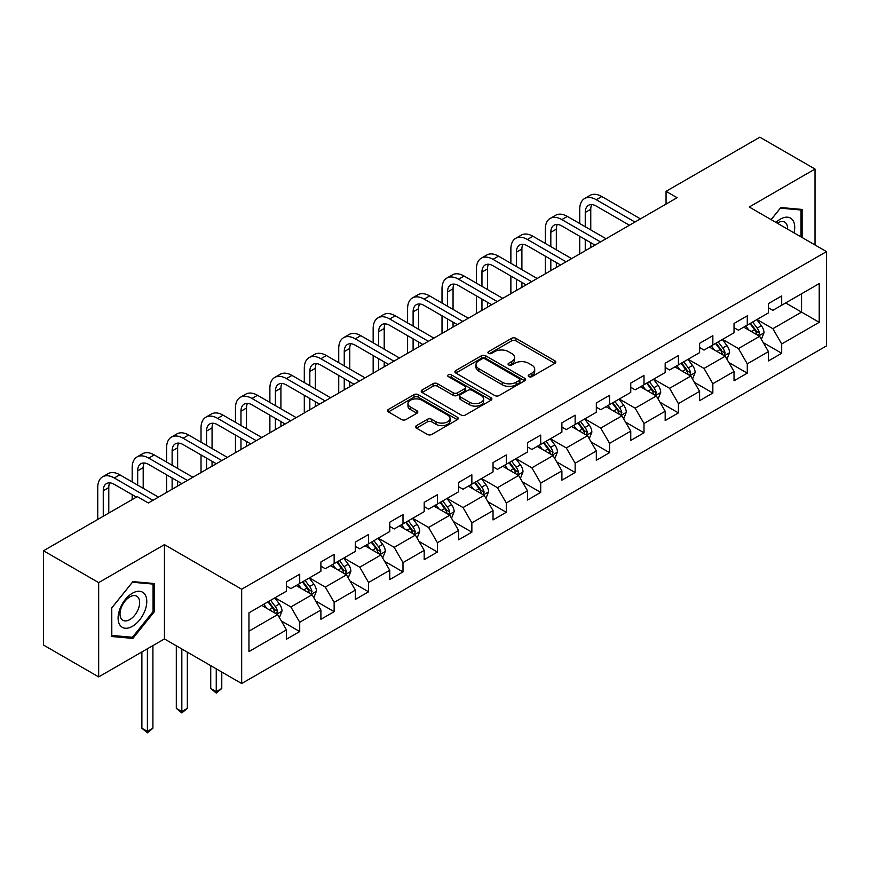 <?xml version="1.0" encoding="UTF-8"?>
<svg xmlns="http://www.w3.org/2000/svg" width="870" height="870" viewBox="0 0 870 870"><rect width="100%" height="100%" fill="white"/><g stroke="black" fill="none" stroke-linecap="round" stroke-linejoin="round"><path stroke-width="1.3" d="M528.851 376.634A2.142 1.24 0 0 0 531.885 376.634L554.908 363.345A3.067 1.773 0 0 0 555.799 362.094A3.067 1.773 0 0 0 554.908 360.843L515.91 338.332A3.067 1.773 0 0 0 511.582 338.332L488.559 351.621A2.142 1.24 0 0 0 487.939 352.491A2.142 1.24 0 0 0 488.559 353.372A2.142 1.24 0 0 0 491.594 353.372L494.573 351.643A9.798 5.655 0 0 1 508.439 351.643L511.69 353.524A9.798 5.655 0 0 1 514.562 357.526A9.798 5.655 0 0 1 511.69 361.528L508.711 363.247A2.142 1.24 0 0 0 508.08 364.128A2.142 1.24 0 0 0 508.711 364.998A2.142 1.24 0 0 0 511.745 364.998L514.725 363.279A9.798 5.655 0 0 1 528.579 363.279L531.831 365.15A9.798 5.655 0 0 1 534.702 369.152A9.798 5.655 0 0 1 531.831 373.154L528.851 374.883A2.142 1.24 0 0 0 528.231 375.753A2.142 1.24 0 0 0 528.851 376.634L528.851 374.883M416.48 425.626A3.067 1.773 0 0 0 415.588 426.876A3.067 1.773 0 0 0 416.48 428.127L427.42 434.445A3.067 1.773 0 0 0 431.759 434.445L457.315 419.677A3.067 1.773 0 0 0 458.218 418.426A3.067 1.773 0 0 0 457.315 417.176L418.329 394.665A3.067 1.773 0 0 0 413.989 394.665L388.433 409.422A3.067 1.773 0 0 0 387.531 410.673A3.067 1.773 0 0 0 388.433 411.923L401.646 419.558A3.067 1.773 0 0 0 405.975 419.558L416.915 413.239A3.067 1.773 0 0 0 417.817 411.988A3.067 1.773 0 0 0 416.915 410.738L410.368 406.953A8.2 4.731 0 0 1 407.965 403.615A8.2 4.731 0 0 1 413.022 399.243A8.2 4.731 0 0 1 421.95 400.265L447.626 415.088A8.2 4.731 0 0 1 450.018 418.426A8.2 4.731 0 0 1 444.962 422.798A8.2 4.731 0 0 1 436.033 421.776L431.759 419.307A3.067 1.773 0 0 0 427.42 419.307L416.48 425.626L416.48 428.127M164.441 544.653L98.669 582.617L43.5 550.764L43.5 645.051L98.669 676.904L164.441 638.939L241.675 683.526L241.675 589.24L164.441 544.653L164.441 638.939M815.027 244.97L815.027 169.041L749.255 207.006L826.5 251.604L241.675 589.24M815.027 169.041L759.847 137.188L666.061 191.335L666.061 204.08M43.5 550.764L137.297 496.618L148.324 502.99L677.099 197.708L666.061 191.335M494.791 395.546A3.067 1.773 0 0 0 499.119 395.546L524.686 380.788A3.067 1.773 0 0 0 525.578 379.537A3.067 1.773 0 0 0 524.686 378.287L485.688 355.776A3.067 1.773 0 0 0 481.36 355.776L455.804 370.533A3.067 1.773 0 0 0 454.901 371.784A3.067 1.773 0 0 0 455.804 373.034L494.791 395.546M449.181 377.091A2.142 1.24 0 0 1 451.356 377.395L451.356 374.85L490.995 397.731A3.067 1.773 0 0 1 491.898 398.982A3.067 1.773 0 0 1 490.995 400.233L465.439 414.99A3.067 1.773 0 0 1 461.111 414.99L422.113 392.479L422.113 389.978A3.067 1.773 0 0 0 421.221 391.228A3.067 1.773 0 0 0 422.113 392.479M422.113 389.978L433.053 383.659A3.067 1.773 0 0 1 437.382 383.659L453.205 392.794A3.067 1.773 0 0 0 457.533 392.794L464.787 388.607A3.067 1.773 0 0 0 465.689 387.357A3.067 1.773 0 0 0 464.787 386.106L448.322 376.601A2.142 1.24 0 0 1 447.702 375.72A2.142 1.24 0 0 1 449.018 374.578A2.142 1.24 0 0 1 451.356 374.85M241.675 683.526L826.5 345.89L826.5 251.604M281.293 620.908L299.715 631.544L299.715 622.246L320.899 610.011L320.899 619.309L334.145 611.675L334.145 602.366L355.33 590.132L355.33 599.441L368.575 591.796L368.575 582.498L389.76 570.263L389.76 579.561L402.995 571.916L402.995 562.618L424.19 550.384L424.19 559.682L437.425 552.037L437.425 542.739L458.61 530.504L458.61 539.813L471.855 532.168L471.855 522.859L493.04 510.636L493.04 519.934L506.286 512.289L506.286 502.99L527.47 490.756L527.47 500.054L540.705 492.409L540.705 483.111L561.9 470.877L561.9 480.175L575.135 472.54L575.135 463.231L596.32 450.997L596.32 460.306L609.565 452.661L609.565 443.352L630.75 431.128L630.75 440.427L643.996 432.781L643.996 423.483L665.18 411.249L665.18 420.547L678.415 412.902L678.415 403.604L699.6 391.369L699.6 400.678L712.845 393.033L712.845 383.724L734.03 371.501L734.03 380.799L747.276 373.154L747.276 363.856L768.46 351.621L768.46 360.919L781.695 353.274L781.695 343.976L819.214 322.313L819.214 283.576L801.564 293.777L801.564 312.123L819.214 322.313M299.715 631.544L286.48 639.189L286.48 629.891L248.961 651.554L248.961 612.817L286.48 591.154L286.48 581.856L299.715 574.211L299.715 583.509L320.899 571.275L320.899 561.976L334.145 554.331L334.145 563.629L355.33 551.406L355.33 542.097L368.575 534.452L368.575 543.761L389.76 531.526L389.76 522.228L402.995 514.583L402.995 523.881L424.19 511.647L424.19 502.349L437.425 494.704L437.425 504.002L458.61 491.778L458.61 482.469L471.855 474.824L471.855 484.133L493.04 471.899L493.04 462.601L506.286 454.956L506.286 464.254L527.47 452.019L527.47 442.721L540.705 435.076L540.705 444.374L561.9 432.14L561.9 422.842L575.135 415.197L575.135 424.495L596.32 412.271L596.32 402.962L609.565 395.317L609.565 404.626L630.75 392.392L630.75 383.094L643.996 375.448L643.996 384.747L665.18 372.512L665.18 363.214L678.415 355.569L678.415 364.867L699.6 352.644L699.6 343.335L712.845 335.689L712.845 344.998L734.03 332.764L734.03 323.466L747.276 315.821L747.276 325.119L768.46 312.885L768.46 303.587L781.695 295.941L781.695 305.239L819.214 283.576M296.191 585.553L312.08 594.721L290.895 606.955L274.996 597.777M286.48 586.065L290.895 588.609L299.715 583.509M290.895 606.955L299.715 622.246M312.08 594.721L320.899 610.011M330.611 565.674L346.499 574.852L325.315 587.076L309.426 577.908M320.899 566.185L325.315 568.73L334.145 563.629M325.315 587.076L334.145 602.366M346.499 574.852L355.33 590.132M365.041 545.794L380.929 554.973L359.745 567.207L343.857 558.029M355.33 546.306L359.745 548.85L368.575 543.761M359.745 567.207L368.575 582.498M380.929 554.973L389.76 570.263M399.471 525.926L415.36 535.093L394.175 547.328L378.287 538.149M389.76 526.426L394.175 528.982L402.995 523.881M394.175 547.328L402.995 562.618M415.36 535.093L424.19 550.384M433.902 506.046L449.79 515.214L428.595 527.448L412.706 518.281M424.19 506.557L428.595 509.102L437.425 504.002M428.595 527.448L437.425 542.739M449.79 515.214L458.61 530.504M468.321 486.167L484.209 495.345L463.025 507.569L447.137 498.401M458.61 486.678L463.025 489.223L471.855 484.133M463.025 507.569L471.855 522.859M484.209 495.345L493.04 510.636M502.751 466.287L518.64 475.466L497.455 487.7L481.567 478.522M493.04 466.798L497.455 469.354L506.286 464.254M497.455 487.7L506.286 502.99M518.64 475.466L527.47 490.756M537.181 446.419L553.07 455.586L531.885 467.821L515.997 458.642M527.47 446.93L531.885 449.475L540.705 444.374M531.885 467.821L540.705 483.111M553.07 455.586L561.9 470.877M571.601 426.539L587.5 435.718L566.305 447.941L550.416 438.774M561.9 427.05L566.305 429.595L575.135 424.495M566.305 447.941L575.135 463.231M587.5 435.718L596.32 450.997M606.031 406.66L621.919 415.838L600.735 428.073L584.847 418.894M596.32 407.171L600.735 409.716L609.565 404.626M600.735 428.073L609.565 443.352M621.919 415.838L630.75 431.128M640.461 386.791L656.35 395.959L635.165 408.193L619.277 399.015M630.75 387.291L635.165 389.847L643.996 384.747M635.165 408.193L643.996 423.483M656.35 395.959L665.18 411.249M674.892 366.912L690.78 376.079L669.596 388.314L653.696 379.146M665.18 367.423L669.596 369.967L678.415 364.867M669.596 388.314L678.415 403.604M690.78 376.079L699.6 391.369M709.311 347.032L725.199 356.211L704.015 368.434L688.126 359.267M699.6 347.543L704.015 350.088L712.845 344.998M704.015 368.434L712.845 383.724M725.199 356.211L734.03 371.501M743.741 327.153L759.63 336.331L738.445 348.565L722.557 339.387M734.03 327.664L738.445 330.219L747.276 325.119M738.445 348.565L747.276 363.856M759.63 336.331L768.46 351.621M785.675 302.945L801.564 312.123L772.875 328.686L756.987 319.507M768.46 307.784L772.875 310.34L781.695 305.239M772.875 328.686L781.695 343.976M98.669 582.617L98.669 676.904M248.961 631.163L277.65 614.601L261.761 605.422M277.65 614.601L286.48 629.891M763.273 342.639L781.695 353.274M728.842 362.518L747.276 373.154M694.423 382.387L712.845 393.033M659.993 402.266L678.415 412.902M625.563 422.146L643.996 432.781M591.132 442.014L609.565 452.661M556.713 461.894L575.135 472.54M522.283 481.773L540.705 492.409M487.852 501.653L506.286 512.289M453.422 521.521L471.855 532.168M419.003 541.401L437.425 552.037M384.573 561.28L402.995 571.916M350.142 581.16L368.575 591.796M315.723 601.029L334.145 611.675M802.118 237.521L802.118 209.431L780.814 207.538L771.103 219.621M111.577 636.503L132.882 638.406L154.175 611.914L154.175 583.52L132.882 581.617L111.577 608.108L111.577 636.503M153.076 611.284L154.175 611.914M130.63 637.112L132.882 638.406M529.71 376.928L531.831 375.709A9.798 5.655 0 0 0 534.702 371.707L534.702 369.152M514.562 357.526L514.562 360.071A9.798 5.655 0 0 1 511.69 364.073L509.57 365.302M554.864 363.366L515.91 340.877A3.067 1.773 0 0 0 511.582 340.877L489.418 353.666M524.686 378.287L524.686 380.788L485.688 358.32A3.067 1.773 0 0 0 481.36 358.32L455.837 373.056M519.27 380.407A2.142 1.24 0 0 0 519.901 379.537A2.142 1.24 0 0 0 519.27 378.657L485.047 358.897A2.142 1.24 0 0 0 482.013 358.897L478.87 360.713A9.798 5.655 0 0 0 475.999 364.715A9.798 5.655 0 0 0 478.87 368.717L502.262 382.224A9.798 5.655 0 0 0 516.127 382.224L519.27 380.407L519.27 382.963A2.142 1.24 0 0 0 519.901 382.082L519.901 379.537M475.999 364.715L475.999 367.26A9.798 5.655 0 0 0 478.87 371.262L478.87 368.717M519.27 382.963L516.127 384.779A9.798 5.655 0 0 1 502.262 384.779L478.87 371.262M422.157 392.5L433.053 386.215L433.053 383.659M465.689 387.357L465.689 389.901A3.067 1.773 0 0 1 464.787 391.152L457.533 395.339A3.067 1.773 0 0 1 453.205 395.339L437.382 386.215A3.067 1.773 0 0 0 433.053 386.215M451.356 377.395L490.963 400.254M469.604 402.266A8.2 4.731 0 0 0 478.543 403.288A8.2 4.731 0 0 0 483.6 398.917A8.2 4.731 0 0 0 481.197 395.578L472.149 390.358A3.067 1.773 0 0 0 467.821 390.358L460.567 394.545A3.067 1.773 0 0 0 459.664 395.796A3.067 1.773 0 0 0 460.567 397.046L469.604 402.266L469.604 404.811A8.2 4.731 0 0 0 478.543 405.844A8.2 4.731 0 0 0 483.6 401.472L483.6 398.917M459.664 395.796L459.664 398.34A3.067 1.773 0 0 0 460.567 399.591L460.567 397.046M469.604 404.811L460.567 399.591M450.018 418.426L450.018 420.982A8.2 4.731 0 0 1 444.962 425.354A8.2 4.731 0 0 1 436.033 424.321L431.759 421.852A3.067 1.773 0 0 0 427.42 421.852L416.523 428.149M407.965 403.615L407.965 406.159A8.2 4.731 0 0 0 410.368 409.509L410.368 406.953M416.915 410.738L416.915 413.239L410.368 409.509M457.272 419.71L418.329 397.22A3.067 1.773 0 0 0 413.989 397.22L388.466 411.956L388.433 409.422M761.38 339.354L764.001 332.731A8.276 4.774 -120 0 0 761.359 325.695L756.802 319.616M748.863 330.111L745.775 325.989M758.346 335.592L759.532 333.09A8.276 4.774 -120 0 0 757.172 328.12L752.615 322.03M750.538 323.227L755.595 329.98A4.209 2.436 60 0 1 756.356 331.252L759.532 333.09M749.962 323.564L754.518 329.643A8.276 4.774 60 0 1 756.889 334.624M579.725 223.546L579.725 209.278A23.403 13.518 60 0 1 584.575 198.556L590.088 195.369A23.403 13.518 60 0 1 601.801 196.533L640.461 218.859M584.575 198.556A23.403 13.518 60 0 1 596.276 199.719L634.948 222.046M629.423 225.221L596.276 206.092A15.606 9.004 -120 0 0 588.479 205.32A15.606 9.004 -120 0 0 585.249 212.454L585.249 226.733M591.741 204.591A15.606 9.004 -120 0 0 590.763 209.278L590.763 229.919M585.249 239.467L585.249 250.734M590.763 242.654L590.763 247.548M579.725 253.92L579.725 236.281M799.639 209.213L801.009 210.007L801.009 236.879M771.146 219.642L780.379 208.158L801.009 210.007M794.038 232.855A20.282 11.712 120 0 0 790.515 218.109A20.282 11.712 120 0 0 775.986 222.437M787.567 229.125A13.887 8.015 120 0 0 784.707 222.144A13.887 8.015 120 0 0 777.225 223.155M132.436 626.324A20.282 11.712 120 0 0 146.78 601.475A20.282 11.712 120 0 0 132.436 593.199A20.282 11.712 120 0 0 118.092 618.037A20.282 11.712 120 0 0 132.436 626.324M129.826 619.592A13.887 8.015 120 0 0 138.895 607.347A13.887 8.015 120 0 0 136.764 596.222A13.887 8.015 120 0 0 129.826 596.907A13.887 8.015 120 0 0 120.756 609.152A13.887 8.015 120 0 0 122.877 620.277A13.887 8.015 120 0 0 129.826 619.592M111.806 607.912L132.436 582.247L153.076 584.085L153.076 611.599L132.436 637.275L111.806 635.426L111.762 607.891M151.706 583.302L153.076 584.085M726.95 359.223L729.571 352.611A8.276 4.774 -120 0 0 726.928 345.575L722.383 339.485M714.433 349.99L711.345 345.858M723.927 355.471L725.112 352.97A8.276 4.774 -120 0 0 722.742 347.989L718.185 341.91M716.119 343.106L721.165 349.849A4.209 2.436 60 0 1 721.937 351.132L725.112 352.97M715.542 343.443L720.088 349.522A8.276 4.774 60 0 1 722.459 354.492M692.52 379.103L695.141 372.49A8.276 4.774 -120 0 0 692.509 365.443L687.952 359.364M680.014 369.87L676.914 365.737M689.497 375.34L690.682 372.838A8.276 4.774 -120 0 0 688.311 367.869L683.755 361.789M681.688 362.986L686.734 369.728A4.209 2.436 60 0 1 687.507 371.012L690.682 372.838M681.112 363.312L685.669 369.402A8.276 4.774 60 0 1 688.029 374.372M545.305 243.415L545.305 229.147A23.403 13.518 60 0 1 550.144 218.435L555.669 215.249A23.403 13.518 60 0 1 567.37 216.412L606.031 238.728M550.144 218.435A23.403 13.518 60 0 1 561.846 219.599L600.518 241.914M594.993 245.101L561.846 225.961A15.606 9.004 -120 0 0 554.049 225.189A15.606 9.004 -120 0 0 550.819 232.333L550.819 246.601M557.311 224.471A15.606 9.004 -120 0 0 556.332 229.147L556.332 249.788M550.819 259.347L550.819 270.613M556.332 262.533L556.332 267.427M545.305 273.8L545.305 256.161M510.875 263.295L510.875 249.027A23.403 13.518 60 0 1 515.725 238.315L521.239 235.128A23.403 13.518 60 0 1 532.94 236.281L571.601 258.608M515.725 238.315A23.403 13.518 60 0 1 527.427 239.467L566.087 261.794M560.574 264.98L527.427 245.84A15.606 9.004 -120 0 0 519.618 245.068A15.606 9.004 -120 0 0 516.388 252.213L516.388 266.481M522.881 244.35A15.606 9.004 -120 0 0 521.902 249.027L521.902 269.667M516.388 279.226L516.388 290.482M521.902 282.413L521.902 287.296M510.875 293.668L510.875 276.04M658.09 398.982L660.721 392.37A8.276 4.774 -120 0 0 658.079 385.323L653.522 379.244M645.583 389.749L642.495 385.617M655.066 395.219L656.252 392.718A8.276 4.774 -120 0 0 653.881 387.748L649.335 381.669M647.258 382.865L652.315 389.608A4.209 2.436 60 0 1 653.076 390.88L656.252 392.718M646.682 383.191L651.238 389.271A8.276 4.774 60 0 1 653.609 394.251M623.67 418.851L626.291 412.239A8.276 4.774 -120 0 0 623.649 405.202L619.092 399.123M611.153 409.618L608.065 405.485M620.647 415.099L621.822 412.597A8.276 4.774 -120 0 0 619.462 407.617L614.905 401.538M612.828 402.734L617.885 409.487A4.209 2.436 60 0 1 618.646 410.76L621.822 412.597M612.252 403.071L616.808 409.15A8.276 4.774 60 0 1 619.179 414.12M589.24 438.73L591.861 432.118A8.276 4.774 -120 0 0 589.229 425.071L584.673 418.992M576.734 429.497L573.635 425.365M586.217 434.978L587.402 432.477A8.276 4.774 -120 0 0 585.031 427.496L580.475 421.417M578.409 422.613L583.455 429.356A4.209 2.436 60 0 1 584.227 430.639L587.402 432.477M577.832 422.95L582.378 429.03A8.276 4.774 60 0 1 584.749 433.999M476.445 283.174L476.445 268.906A23.403 13.518 60 0 1 481.295 258.183L486.808 254.997A23.403 13.518 60 0 1 498.51 256.161L537.181 278.487M481.295 258.183A23.403 13.518 60 0 1 492.996 259.347L531.657 281.673M526.143 284.86L492.996 265.72A15.606 9.004 -120 0 0 485.199 264.948A15.606 9.004 -120 0 0 481.958 272.092L481.958 286.36M488.462 264.23A15.606 9.004 -120 0 0 487.483 268.906L487.483 289.547M481.958 299.095L481.958 310.362M487.483 302.281L487.483 307.175M476.445 313.548L476.445 295.92M442.014 303.054L442.014 288.775A23.403 13.518 60 0 1 446.865 278.063L452.378 274.876A23.403 13.518 60 0 1 464.091 276.04L502.751 298.356M446.865 278.063A23.403 13.518 60 0 1 458.566 279.226L497.238 301.542M491.713 304.728L458.566 285.599A15.606 9.004 -120 0 0 450.769 284.816A15.606 9.004 -120 0 0 447.539 291.961L447.539 306.24M454.031 284.099A15.606 9.004 -120 0 0 453.053 288.775L453.053 309.415M447.539 318.975L447.539 330.241M453.053 322.161L453.053 327.055M442.014 333.428L442.014 315.788M407.595 322.922L407.595 308.654A23.403 13.518 60 0 1 412.434 297.942L417.959 294.756A23.403 13.518 60 0 1 429.66 295.92L468.321 318.235M412.434 297.942A23.403 13.518 60 0 1 424.147 299.095L462.807 321.421M457.294 324.608L424.147 305.468A15.606 9.004 -120 0 0 416.338 304.696A15.606 9.004 -120 0 0 413.109 311.841L413.109 326.109M419.601 303.978A15.606 9.004 -120 0 0 418.622 308.654L418.622 329.295M413.109 338.854L413.109 350.121M418.622 342.04L418.622 346.934M407.595 353.296L407.595 335.668M554.81 458.61L557.442 451.998A8.276 4.774 -120 0 0 554.799 444.951L550.242 438.871M542.304 449.377L539.204 445.244M551.787 454.847L552.972 452.346A8.276 4.774 -120 0 0 550.601 447.376L546.045 441.297M543.978 442.493L549.035 449.235A4.209 2.436 60 0 1 549.796 450.519L552.972 452.346M543.402 442.819L547.959 448.898A8.276 4.774 60 0 1 550.318 453.879M373.165 342.802L373.165 328.534A23.403 13.518 60 0 1 378.015 317.822L383.529 314.635A23.403 13.518 60 0 1 395.23 315.788L433.902 338.115M378.015 317.822A23.403 13.518 60 0 1 389.716 318.975L428.377 341.301M422.863 344.487L389.716 325.347A15.606 9.004 -120 0 0 381.908 324.575A15.606 9.004 -120 0 0 378.678 331.72L378.678 345.988M385.171 323.857A15.606 9.004 -120 0 0 384.203 328.534L384.203 349.174M378.678 358.734L378.678 369.989M384.203 361.909L384.203 366.803M373.165 373.176L373.165 355.547M520.38 478.489L523.011 471.877A8.276 4.774 -120 0 0 520.369 464.83L515.812 458.751M507.873 469.245L504.785 465.124M517.356 474.726L518.542 472.225A8.276 4.774 -120 0 0 516.182 467.255L511.625 461.165M509.548 462.361L514.605 469.115A4.209 2.436 60 0 1 515.366 470.387L518.542 472.225M508.972 462.699L513.528 468.778A8.276 4.774 60 0 1 515.899 473.758M338.734 362.681L338.734 348.413A23.403 13.518 60 0 1 343.585 337.69L349.098 334.504A23.403 13.518 60 0 1 360.8 335.668L399.471 357.994M343.585 337.69A23.403 13.518 60 0 1 355.286 338.854L393.947 361.18M388.433 364.356L355.286 345.227A15.606 9.004 -120 0 0 347.489 344.455A15.606 9.004 -120 0 0 344.248 351.6L344.248 365.868M350.751 343.726A15.606 9.004 -120 0 0 349.773 348.413L349.773 369.054M344.248 378.602L344.248 389.869M349.773 381.789L349.773 386.682M338.734 393.055L338.734 375.416M485.96 498.358L488.581 491.746A8.276 4.774 -120 0 0 485.938 484.71L481.393 478.63M473.443 489.125L470.355 484.992M482.937 494.606L484.122 492.105A8.276 4.774 -120 0 0 481.752 487.124L477.195 481.045M475.118 482.241L480.175 488.983A4.209 2.436 60 0 1 480.947 490.267L484.122 492.105M474.541 482.578L479.098 488.657A8.276 4.774 60 0 1 481.469 493.627M304.304 382.55L304.304 368.282A23.403 13.518 60 0 1 309.154 357.57L314.679 354.384A23.403 13.518 60 0 1 326.38 355.547L365.041 377.863M309.154 357.57A23.403 13.518 60 0 1 320.856 358.734L359.527 381.049M354.003 384.235L320.856 365.096A15.606 9.004 -120 0 0 313.059 364.323A15.606 9.004 -120 0 0 309.829 371.468L309.829 385.736M316.321 363.606A15.606 9.004 -120 0 0 315.342 368.282L315.342 388.923M309.829 398.482L309.829 409.748M315.342 401.668L315.342 406.562M304.304 412.935L304.304 395.295M451.53 518.237L454.151 511.625A8.276 4.774 -120 0 0 451.519 504.578L446.962 498.499M439.024 509.004L435.924 504.872M448.507 514.474L449.692 511.973A8.276 4.774 -120 0 0 447.321 507.003L442.765 500.924M440.698 502.12L445.744 508.863A4.209 2.436 60 0 1 446.517 510.146L449.692 511.973M440.122 502.447L444.679 508.537A8.276 4.774 60 0 1 447.039 513.507M269.885 402.429L269.885 388.161A23.403 13.518 60 0 1 274.724 377.449L280.249 374.263A23.403 13.518 60 0 1 291.95 375.416L330.611 397.742M274.724 377.449A23.403 13.518 60 0 1 286.437 378.602L325.097 400.929M319.584 404.115L286.437 384.975A15.606 9.004 -120 0 0 278.628 384.203A15.606 9.004 -120 0 0 275.399 391.348L275.399 405.616M281.891 383.485A15.606 9.004 -120 0 0 280.912 388.161L280.912 408.802M275.399 418.361L275.399 429.617M280.912 421.548L280.912 426.441M269.885 432.803L269.885 415.175M417.1 538.117L419.731 531.505A8.276 4.774 -120 0 0 417.089 524.458L412.532 518.379M404.594 528.884L401.494 524.751M414.076 534.354L415.262 531.853A8.276 4.774 -120 0 0 412.891 526.883L408.345 520.804M406.268 522L411.325 528.742A4.209 2.436 60 0 1 412.086 530.015L415.262 531.853M405.692 522.326L410.248 528.405A8.276 4.774 60 0 1 412.619 533.386M235.455 422.309L235.455 408.041A23.403 13.518 60 0 1 240.305 397.318L245.818 394.143A23.403 13.518 60 0 1 257.52 395.295L296.191 417.622M240.305 397.318A23.403 13.518 60 0 1 252.006 398.482L290.667 420.808M285.153 423.994L252.006 404.854A15.606 9.004 -120 0 0 244.198 404.082A15.606 9.004 -120 0 0 240.968 411.227L240.968 425.495M247.461 403.365A15.606 9.004 -120 0 0 246.493 408.041L246.493 428.682M240.968 438.23L240.968 449.496M246.493 441.416L246.493 446.31M235.455 452.683L235.455 435.054M382.68 557.985L385.301 551.373A8.276 4.774 -120 0 0 382.659 544.337L378.102 538.258M370.163 548.752L367.075 544.62M379.646 554.233L380.832 551.732A8.276 4.774 -120 0 0 378.472 546.751L373.915 540.672M371.838 541.869L376.895 548.622A4.209 2.436 60 0 1 377.656 549.894L380.832 551.732M371.262 542.206L375.818 548.285A8.276 4.774 60 0 1 378.189 553.255M201.024 442.188L201.024 427.909A23.403 13.518 60 0 1 205.875 417.198L211.388 414.011A23.403 13.518 60 0 1 223.101 415.175L261.761 437.49M205.875 417.198A23.403 13.518 60 0 1 217.576 418.361L256.248 440.677M250.723 443.863L217.576 424.734A15.606 9.004 -120 0 0 209.779 423.951A15.606 9.004 -120 0 0 206.549 431.096L206.549 445.375M213.041 423.233A15.606 9.004 -120 0 0 212.062 427.909L212.062 448.55M206.549 458.109L206.549 469.376M212.062 461.296L212.062 466.189M201.024 472.562L201.024 454.923M348.25 577.865L350.871 571.253A8.276 4.774 -120 0 0 348.228 564.206L343.683 558.127M335.733 568.632L332.644 564.5M345.227 574.113L346.412 571.612A8.276 4.774 -120 0 0 344.041 566.631L339.485 560.552M337.419 561.748L342.465 568.491A4.209 2.436 60 0 1 343.237 569.774L346.412 571.612M336.842 562.085L341.388 568.164A8.276 4.774 60 0 1 343.759 573.134M216.249 668.856L216.249 691.661L221.774 688.475L221.774 672.042M221.774 688.475L216.249 693.064L210.736 688.475L210.736 665.67M210.736 688.475L216.249 691.661L216.249 693.064M166.605 462.057L166.605 447.789A23.403 13.518 60 0 1 171.444 437.077L176.969 433.891A23.403 13.518 60 0 1 188.67 435.054L227.331 457.37M171.444 437.077A23.403 13.518 60 0 1 183.146 438.23L221.817 460.556M216.293 463.743L183.146 444.603A15.606 9.004 -120 0 0 175.349 443.83A15.606 9.004 -120 0 0 172.119 450.975L172.119 465.243M178.611 443.113A15.606 9.004 -120 0 0 177.632 447.789L177.632 468.43M172.119 477.989L172.119 489.255M177.632 481.175L177.632 486.069M166.605 492.431L166.605 474.803M313.82 597.744L316.441 591.132A8.276 4.774 -120 0 0 313.809 584.085L309.252 578.006M301.314 588.511L298.214 584.379M310.797 593.982L311.982 591.48A8.276 4.774 -120 0 0 309.611 586.51L305.055 580.431M302.988 581.628L308.034 588.37A4.209 2.436 60 0 1 308.806 589.653L311.982 591.48M302.412 581.954L306.969 588.033A8.276 4.774 60 0 1 309.328 593.014M181.83 648.976L181.83 711.54L187.344 708.354L187.344 652.163M187.344 708.354L181.83 712.943L176.305 708.354L176.305 645.79M176.305 708.354L181.83 711.54L181.83 712.943M132.175 481.936L132.175 467.668A23.403 13.518 60 0 1 137.025 456.957L142.539 453.77A23.403 13.518 60 0 1 154.24 454.923L192.901 477.249M137.025 456.957A23.403 13.518 60 0 1 148.726 458.109L187.387 480.436M181.874 483.622L148.726 464.482A15.606 9.004 -120 0 0 140.918 463.71A15.606 9.004 -120 0 0 137.688 470.855L137.688 485.123M144.181 462.992A15.606 9.004 -120 0 0 143.202 467.668L143.202 488.309M132.175 499.576L132.175 494.682M279.39 617.624L282.021 611.012A8.276 4.774 -120 0 0 279.379 603.965L274.822 597.886M266.883 608.38L263.795 604.258M276.366 613.861L277.552 611.36A8.276 4.774 -120 0 0 275.181 606.39L270.635 600.3M268.558 601.496L273.615 608.25A4.209 2.436 60 0 1 274.376 609.522L277.552 611.36M267.982 601.833L272.538 607.912A8.276 4.774 60 0 1 274.909 612.893M147.4 648.77L147.4 731.42L152.913 728.233L152.913 645.583M152.913 728.233L147.4 732.812L141.886 728.233L141.886 651.956M141.886 728.233L147.4 731.42L147.4 732.812M97.744 519.444L97.744 487.548A23.403 13.518 60 0 1 102.595 476.825L108.108 473.639A23.403 13.518 60 0 1 119.81 474.803L158.481 497.129M102.595 476.825A23.403 13.518 60 0 1 114.296 477.989L152.957 500.315M136.405 497.129L114.296 484.362A15.606 9.004 -120 0 0 106.499 483.589A15.606 9.004 -120 0 0 103.258 490.734L103.258 516.258M109.761 482.861A15.606 9.004 -120 0 0 108.783 487.548L108.783 513.072M531.831 375.709L531.831 373.154M508.711 364.998L508.711 363.247M511.69 364.073L511.69 361.528M488.559 353.372L488.559 351.621M511.582 340.877L511.582 338.332M515.91 340.877L515.91 338.332M554.908 363.345L554.908 360.843M455.804 373.034L455.804 370.533M481.36 358.32L481.36 355.776M485.688 358.32L485.688 355.776M502.262 384.779L502.262 382.224M516.127 384.779L516.127 382.224M437.382 386.215L437.382 383.659M453.205 395.339L453.205 392.794M457.533 395.339L457.533 392.794M464.787 391.152L464.787 388.607M490.995 400.233L490.995 397.731M427.42 421.852L427.42 419.307M431.759 421.852L431.759 419.307M436.033 424.321L436.033 421.776M413.989 397.22L413.989 394.665M418.329 397.22L418.329 394.665M457.315 419.677L457.315 417.176M758.814 335.863L763.947 332.895M757.172 328.12L761.359 325.695M751.288 331.513L754.518 329.643M601.801 196.533L596.276 199.719M590.763 209.278L585.249 212.454M724.384 355.732L729.517 352.774M722.742 347.989L726.928 345.575M716.858 351.393L720.088 349.522M689.964 375.612L695.086 372.654M688.311 367.869L692.509 365.443M682.428 371.262L685.669 369.402M567.37 216.412L561.846 219.599M556.332 229.147L550.819 232.333M532.94 236.281L527.427 239.467M521.902 249.027L516.388 252.213M655.534 395.491L660.667 392.522M653.881 387.748L658.079 385.323M648.009 391.141L651.238 389.271M621.104 415.36L626.237 412.402M619.462 407.617L623.649 405.202M613.578 411.021L616.808 409.15M586.674 435.239L591.807 432.281M585.031 427.496L589.229 425.071M579.148 430.889L582.378 429.03M498.51 256.161L492.996 259.347M487.483 268.906L481.958 272.092M464.091 276.04L458.566 279.226M453.053 288.775L447.539 291.961M429.66 295.92L424.147 299.095M418.622 308.654L413.109 311.841M552.254 455.119L557.387 452.15M550.601 447.376L554.799 444.951M544.718 450.769L547.959 448.898M395.23 315.788L389.716 318.975M384.203 328.534L378.678 331.72M517.824 474.998L522.957 472.029M516.182 467.255L520.369 464.83M510.298 470.648L513.528 468.778M360.8 335.668L355.286 338.854M349.773 348.413L344.248 351.6M483.394 494.867L488.527 491.909M481.752 487.124L485.938 484.71M475.868 490.528L479.098 488.657M326.38 355.547L320.856 358.734M315.342 368.282L309.829 371.468M448.974 514.746L454.096 511.788M447.321 507.003L451.519 504.578M441.438 510.396L444.679 508.537M291.95 375.416L286.437 378.602M280.912 388.161L275.399 391.348M414.544 534.626L419.677 531.657M412.891 526.883L417.089 524.458M407.008 530.276L410.248 528.405M257.52 395.295L252.006 398.482M246.493 408.041L240.968 411.227M380.114 554.494L385.247 551.536M378.472 546.751L382.659 544.337M372.588 550.155L375.818 548.285M223.101 415.175L217.576 418.361M212.062 427.909L206.549 431.096M345.684 574.374L350.817 571.416M344.041 566.631L348.228 564.206M338.158 570.024L341.388 568.164M188.67 435.054L183.146 438.23M177.632 447.789L172.119 450.975M311.264 594.254L316.386 591.295M309.611 586.51L313.809 584.085M303.728 589.904L306.969 588.033M154.24 454.923L148.726 458.109M143.202 467.668L137.688 470.855M276.834 614.133L281.967 611.164M275.181 606.39L279.379 603.965M269.308 609.783L272.538 607.912M119.81 474.803L114.296 477.989M108.783 487.548L103.258 490.734"/></g></svg>
